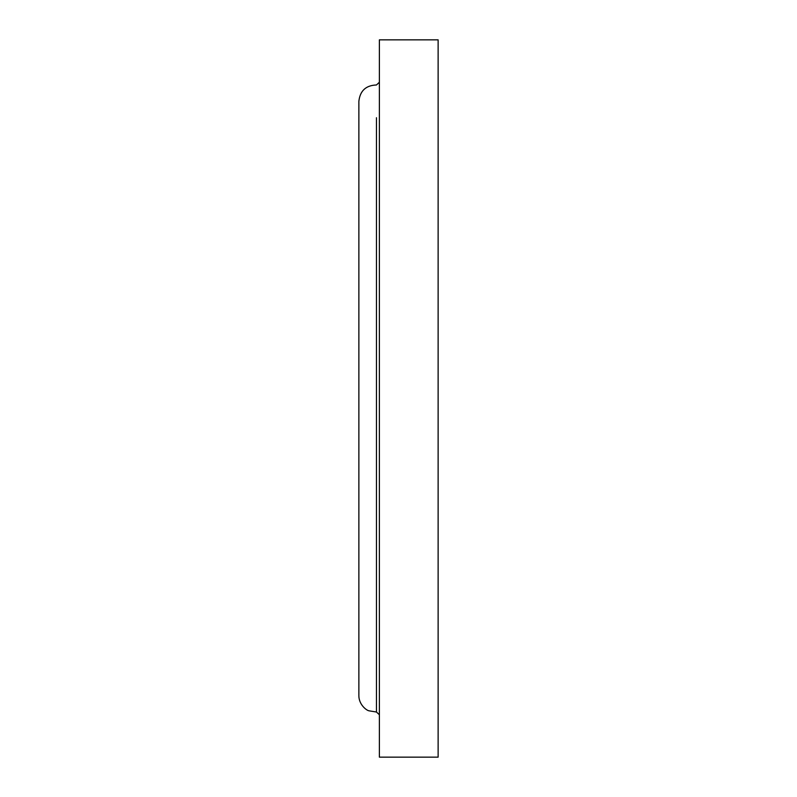 <?xml version="1.0" encoding="UTF-8"?>
<svg xmlns="http://www.w3.org/2000/svg" width="797" height="797" viewBox="0 0 797 797"><rect width="100%" height="100%" fill="white"/><g stroke="black" fill="none" stroke-linecap="round" stroke-linejoin="round"><path stroke-width="1.2" d="M438.131 398.5L438.131 39.85L379.382 39.85L379.382 757.15L438.131 757.15L438.131 398.5M379.382 714.75L376.453 712.02L376.453 117.727M376.453 712.02L368.971 710.804C366.172 710.276 358.829 704.349 358.869 695.671L358.869 101.329C360.025 90.818 365.883 85.369 376.453 84.98L379.382 82.25"/></g></svg>
